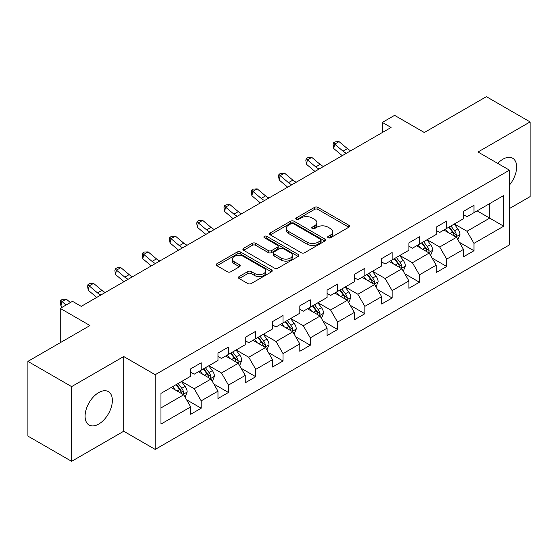 <?xml version="1.0" encoding="UTF-8"?>
<svg xmlns="http://www.w3.org/2000/svg" width="558" height="558" viewBox="0 0 558 558"><rect width="100%" height="100%" fill="white"/><g stroke="black" fill="none" stroke-linecap="round" stroke-linejoin="round"><path stroke-width="0.84" d="M328.188 237.736A1.702 0.983 0 0 0 330.587 237.736L348.827 227.211A2.427 1.402 0 0 0 349.538 226.22A2.427 1.402 0 0 0 348.827 225.23L317.927 207.388A2.427 1.402 0 0 0 314.496 207.388L296.263 217.92A1.702 0.983 0 0 0 295.761 218.61A1.702 0.983 0 0 0 296.263 219.308A1.702 0.983 0 0 0 298.663 219.308L301.02 217.941A7.77 4.485 0 0 1 312.006 217.941L314.579 219.434A7.77 4.485 0 0 1 316.86 222.6A7.77 4.485 0 0 1 314.579 225.774L312.222 227.134A1.702 0.983 0 0 0 311.727 227.831A1.702 0.983 0 0 0 312.222 228.522A1.702 0.983 0 0 0 314.628 228.522L316.986 227.162A7.77 4.485 0 0 1 327.971 227.162L330.545 228.647A7.77 4.485 0 0 1 332.819 231.814A7.77 4.485 0 0 1 330.545 234.988L328.188 236.348A1.702 0.983 0 0 0 327.685 237.045A1.702 0.983 0 0 0 328.188 237.736L328.188 236.348M98.717 424.073A19.286 11.139 120 0 0 111.321 407.075A19.286 11.139 120 0 0 108.364 391.618A19.286 11.139 120 0 0 98.717 392.574A19.286 11.139 120 0 0 86.12 409.572A19.286 11.139 120 0 0 89.078 425.029A19.286 11.139 120 0 0 98.717 424.073M509.468 185.047A19.286 11.139 120 0 0 512.642 158.214A19.286 11.139 120 0 0 502.995 159.169A19.286 11.139 120 0 0 497.75 163.403M239.145 276.559A2.427 1.402 0 0 0 238.44 277.549A2.427 1.402 0 0 0 239.145 278.54L247.815 283.548A2.427 1.402 0 0 0 251.246 283.548L271.502 271.851A2.427 1.402 0 0 0 272.213 270.86A2.427 1.402 0 0 0 271.502 269.87L240.61 252.035A2.427 1.402 0 0 0 237.171 252.035L216.923 263.725A2.427 1.402 0 0 0 216.211 264.715A2.427 1.402 0 0 0 216.923 265.706L227.392 271.753A2.427 1.402 0 0 0 230.824 271.753L239.494 266.745A2.427 1.402 0 0 0 240.205 265.754A2.427 1.402 0 0 0 239.494 264.764L234.297 261.772A6.494 3.746 0 0 1 232.4 259.114A6.494 3.746 0 0 1 236.404 255.655A6.494 3.746 0 0 1 243.483 256.464L263.822 268.21A6.494 3.746 0 0 1 265.72 270.86A6.494 3.746 0 0 1 261.716 274.327A6.494 3.746 0 0 1 254.636 273.511L251.246 271.551A2.427 1.402 0 0 0 247.815 271.551L239.145 276.559L239.145 278.54M509.468 208.532L530.1 196.618L530.1 121.916L486.388 96.674L424.31 132.511L394.583 115.353L382.342 122.418L391.088 127.468L81.231 306.356L72.491 301.313L60.25 308.379L60.25 342.703M71.612 386.617L71.612 461.327L123.723 431.243L123.723 356.534L71.612 386.617L27.9 361.382L89.978 325.537L60.25 308.379M123.723 356.534L155.201 374.704L509.468 170.169L509.468 244.878L155.201 449.413L155.201 374.704M530.1 121.916L477.99 151.999L509.468 170.169M301.194 252.725A2.427 1.402 0 0 0 304.626 252.725L324.882 241.035A2.427 1.402 0 0 0 325.593 240.045A2.427 1.402 0 0 0 324.882 239.054L293.989 221.212A2.427 1.402 0 0 0 290.551 221.212L270.302 232.909A2.427 1.402 0 0 0 269.591 233.9A2.427 1.402 0 0 0 270.302 234.89L301.194 252.725M265.057 238.106A1.702 0.983 0 0 1 266.78 238.343L266.78 236.327L298.188 254.462A2.427 1.402 0 0 1 298.9 255.452A2.427 1.402 0 0 1 298.188 256.443L277.94 268.133A2.427 1.402 0 0 1 274.508 268.133L243.609 250.298L243.609 248.317A2.427 1.402 0 0 0 242.897 249.307A2.427 1.402 0 0 0 243.609 250.298M243.609 248.317L252.279 243.309A2.427 1.402 0 0 1 255.71 243.309L268.238 250.549A2.427 1.402 0 0 0 271.676 250.549L277.424 247.229A2.427 1.402 0 0 0 278.135 246.238A2.427 1.402 0 0 0 277.424 245.248L264.38 237.715A1.702 0.983 0 0 1 263.878 237.017A1.702 0.983 0 0 1 264.931 236.111A1.702 0.983 0 0 1 266.78 236.327M71.612 461.327L27.9 436.084L27.9 361.382M186.588 399.793L201.187 408.226L201.187 400.853L217.976 391.158L217.976 398.531L228.466 392.476L228.466 385.104L245.255 375.415L245.255 382.781L255.745 376.727L255.745 369.354L272.527 359.666L272.527 367.031L283.025 360.977L283.025 353.605L299.806 343.916L299.806 351.282L310.297 345.228L310.297 337.855L327.086 328.167L327.086 335.532L337.576 329.478L337.576 322.106L354.365 312.417L354.365 319.783L364.855 313.729L364.855 306.356L381.644 296.668L381.644 304.04L392.135 297.979L392.135 290.613L408.923 280.918L408.923 288.291L419.414 282.229L419.414 274.864L436.203 265.169L436.203 272.541L446.693 266.48L446.693 259.114L463.475 249.419L463.475 256.792L473.972 250.73L473.972 243.365L503.693 226.199L503.693 195.509L489.708 203.586L489.708 218.122L503.693 226.199M201.187 408.226L190.696 414.28L190.696 406.908L160.969 424.073L160.969 393.383L190.696 376.218L190.696 368.852L201.187 362.791L201.187 370.163L217.976 360.468L217.976 353.102L228.466 347.041L228.466 354.414L245.255 344.718L245.255 337.353L255.745 331.292L255.745 338.664L272.527 328.976L272.527 321.603L283.025 315.542L283.025 322.915L299.806 313.226L299.806 305.854L310.297 299.799L310.297 307.165L327.086 297.477L327.086 290.104L337.576 284.05L337.576 291.416L354.365 281.727L354.365 274.355L364.855 268.3L364.855 275.666L381.644 265.978L381.644 258.605L392.135 252.551L392.135 259.916L408.923 250.228L408.923 242.856L419.414 236.801L419.414 244.167L436.203 234.479L436.203 227.106L446.693 221.052L446.693 228.424L463.475 218.729L463.475 211.356L473.972 205.302L473.972 212.675L503.693 195.509M198.39 371.774L210.98 379.049L194.191 388.738L181.601 381.47M190.696 372.179L194.191 374.202L201.187 370.163M194.191 388.738L201.187 400.853M210.98 379.049L217.976 391.158M225.669 356.032L238.259 363.3L221.47 372.988L208.88 365.72M217.976 356.429L221.47 358.452L228.466 354.414M221.47 372.988L228.466 385.104M238.259 363.3L245.255 375.415M252.948 340.282L265.538 347.55L248.749 357.239L236.16 349.971M245.255 340.68L248.749 342.703L255.745 338.664M248.749 357.239L255.745 369.354M265.538 347.55L272.527 359.666M280.221 324.533L292.817 331.801L276.029 341.489L263.439 334.221M272.527 324.937L276.029 326.953L283.025 322.915M276.029 341.489L283.025 353.605M292.817 331.801L299.806 343.916M307.5 308.783L320.09 316.051L303.308 325.739L290.718 318.472M299.806 309.188L303.308 311.204L310.297 307.165M303.308 325.739L310.297 337.855M320.09 316.051L327.086 328.167M334.779 293.034L347.369 300.302L330.587 309.99L317.99 302.722M327.086 293.438L330.587 295.454L337.576 291.416M330.587 309.99L337.576 322.106M347.369 300.302L354.365 312.417M362.058 277.284L374.648 284.552L357.859 294.247L345.269 286.972M354.365 277.689L357.859 279.704L364.855 275.666M357.859 294.247L364.855 306.356M374.648 284.552L381.644 296.668M389.338 261.535L401.927 268.803L385.139 278.498L372.549 271.23M381.644 261.939L385.139 263.955L392.135 259.916M385.139 278.498L392.135 290.613M401.927 268.803L408.923 280.918M416.617 245.785L429.207 253.053L412.418 262.748L399.828 255.48M408.923 246.19L412.418 248.205L419.414 244.167M412.418 262.748L419.414 274.864M429.207 253.053L436.203 265.169M443.896 230.036L456.486 237.303L439.697 246.999L427.107 239.731M436.203 230.44L439.697 232.463L446.693 228.424M439.697 246.999L446.693 259.114M456.486 237.303L463.475 249.419M477.118 210.854L489.708 218.122L466.976 231.249L454.386 223.981M463.475 214.691L466.976 216.713L473.972 212.675M466.976 231.249L473.972 243.365M123.723 431.243L155.201 449.413M382.342 122.418L382.342 132.511M160.969 407.919L183.701 394.792L171.111 387.524M183.701 394.792L190.696 406.908M459.367 242.305L473.972 250.73M432.087 258.054L446.693 266.48M404.815 273.804L419.414 282.229M377.536 289.553L392.135 297.979M350.257 305.296L364.855 313.729M322.977 321.045L337.576 329.478M295.698 336.795L310.297 345.228M268.419 352.544L283.025 360.977M241.14 368.294L255.745 376.727M213.867 384.043L228.466 392.476M328.864 237.98L330.545 237.011A7.77 4.485 0 0 0 332.819 233.837L332.819 231.814M316.86 222.6L316.86 224.623A7.77 4.485 0 0 1 314.579 227.79L312.899 228.759M348.792 227.232L317.927 209.41A2.427 1.402 0 0 0 314.496 209.41L296.94 219.545M324.847 241.049L293.989 223.235A2.427 1.402 0 0 0 290.551 223.235L270.33 234.911M320.592 240.735A1.702 0.983 0 0 0 321.087 240.045A1.702 0.983 0 0 0 320.592 239.347L293.473 223.688A1.702 0.983 0 0 0 291.067 223.688L288.577 225.125A7.77 4.485 0 0 0 286.303 228.299A7.77 4.485 0 0 0 288.577 231.472L307.116 242.172A7.77 4.485 0 0 0 318.102 242.172L320.592 240.735L320.592 242.758A1.702 0.983 0 0 0 321.087 242.06L321.087 240.045M286.303 228.299L286.303 230.321A7.77 4.485 0 0 0 288.577 233.488L288.577 231.472M320.592 242.758L318.102 244.195A7.77 4.485 0 0 1 307.116 244.195L288.577 233.488M243.644 250.319L252.279 245.332L252.279 243.309M278.135 246.238L278.135 248.254A2.427 1.402 0 0 1 277.424 249.245L271.676 252.565A2.427 1.402 0 0 1 268.238 252.565L255.71 245.332A2.427 1.402 0 0 0 252.279 245.332M266.78 238.343L298.16 256.464M281.239 258.054A6.494 3.746 0 0 0 288.319 258.863A6.494 3.746 0 0 0 292.329 255.404A6.494 3.746 0 0 0 290.425 252.753L283.262 248.617A2.427 1.402 0 0 0 279.823 248.617L274.076 251.93A2.427 1.402 0 0 0 273.364 252.927A2.427 1.402 0 0 0 274.076 253.918L281.239 258.054L281.239 260.07A6.494 3.746 0 0 0 288.319 260.886A6.494 3.746 0 0 0 292.329 257.419L292.329 255.404M273.364 252.927L273.364 254.943A2.427 1.402 0 0 0 274.076 255.934L274.076 253.918M281.239 260.07L274.076 255.934M265.72 270.86L265.72 272.883A6.494 3.746 0 0 1 261.716 276.343A6.494 3.746 0 0 1 254.636 275.533L251.246 273.573A2.427 1.402 0 0 0 247.815 273.573L239.18 278.561M232.4 259.114L232.4 261.137A6.494 3.746 0 0 0 234.297 263.788L234.297 261.772M239.459 266.766L234.297 263.788M271.467 271.872L240.61 254.05A2.427 1.402 0 0 0 237.171 254.05L216.95 265.727M457.867 239.696L459.945 234.458A6.557 3.78 -120 0 0 457.853 228.878L454.247 224.058M447.955 232.379L445.5 229.108M455.468 236.718L456.263 235.881L456.409 234.737A6.557 3.78 -120 0 0 454.533 230.796L450.92 225.976M449.281 226.925L453.284 232.274A3.341 1.925 60 0 1 453.891 233.286L456.409 234.737M448.827 227.19L452.433 232.009A6.557 3.78 60 0 1 454.31 235.95M346.448 153.241A12.367 7.135 60 0 1 343.031 151.162L334.695 144.152L333.726 148.519L342.061 155.522A18.547 10.707 -120 0 0 342.235 155.668M350.815 150.716A12.367 7.135 60 0 1 347.404 148.637L339.069 141.634L334.695 144.152L333.503 142.841L335.253 141.837L339.069 141.634M333.726 148.519L333.112 144.585L333.503 142.841M430.588 255.445L432.666 250.207A6.557 3.78 -120 0 0 430.574 244.627L426.968 239.807M420.676 248.129L418.221 244.857M428.188 252.467L428.983 251.63L429.13 250.486A6.557 3.78 -120 0 0 427.254 246.545L423.648 241.726M422.001 242.674L426.005 248.017A3.341 1.925 60 0 1 426.612 249.035L429.13 250.486M421.548 242.939L425.154 247.759A6.557 3.78 60 0 1 427.03 251.7M403.308 271.195L405.387 265.957A6.557 3.78 -120 0 0 403.295 260.377L399.688 255.557M393.397 263.878L390.942 260.607M400.916 268.217L401.704 267.38L401.851 266.236A6.557 3.78 -120 0 0 399.974 262.295L396.368 257.475M394.722 258.424L398.726 263.767A3.341 1.925 60 0 1 399.333 264.785L401.851 266.236M394.269 258.689L397.875 263.509A6.557 3.78 60 0 1 399.751 267.449M319.169 168.99A12.367 7.135 60 0 1 315.751 166.912L307.423 159.902L306.447 164.268L314.782 171.271A18.547 10.707 -120 0 0 314.963 171.418M323.535 166.465A12.367 7.135 60 0 1 320.125 164.387L311.789 157.377L307.423 159.902L306.223 158.591L307.974 157.586L311.789 157.377M306.447 164.268L305.833 160.334L306.223 158.591M291.89 184.74A12.367 7.135 60 0 1 288.479 182.654L280.144 175.651L279.167 180.011L287.503 187.021A18.547 10.707 -120 0 0 287.684 187.167M296.263 182.215A12.367 7.135 60 0 1 292.845 180.136L284.51 173.126L280.144 175.651L278.944 174.34L280.695 173.329L284.51 173.126M279.167 180.011L278.554 176.084L278.944 174.34M376.029 286.945L378.108 281.706A6.557 3.78 -120 0 0 376.022 276.126L372.409 271.307M366.118 279.628L363.67 276.356M373.637 283.966L374.432 283.129L374.571 281.985A6.557 3.78 -120 0 0 372.695 278.044L369.089 273.225M367.443 274.173L371.447 279.516A3.341 1.925 60 0 1 372.053 280.534L374.571 281.985M366.99 274.438L370.596 279.258A6.557 3.78 60 0 1 372.472 283.199M348.75 302.694L350.829 297.456A6.557 3.78 -120 0 0 348.743 291.876L345.13 287.056M338.839 295.377L336.39 292.106M346.358 299.716L347.153 298.879L347.292 297.735A6.557 3.78 -120 0 0 345.416 293.794L341.81 288.974M340.171 289.923L344.174 295.266A3.341 1.925 60 0 1 344.781 296.284L347.292 297.735M339.71 290.188L343.323 295.001A6.557 3.78 60 0 1 345.193 298.949M321.471 318.444L323.556 313.205A6.557 3.78 -120 0 0 321.464 307.625L317.851 302.806M311.559 311.127L309.111 307.856M319.078 315.465L319.874 314.628L320.013 313.484A6.557 3.78 -120 0 0 318.137 309.544L314.531 304.724M312.892 305.672L316.895 311.015A3.341 1.925 60 0 1 317.502 312.027L320.013 313.484M312.431 305.937L316.044 310.75A6.557 3.78 60 0 1 317.921 314.691M264.611 200.482A12.367 7.135 60 0 1 261.2 198.404L252.865 191.401L251.895 195.76L260.223 202.77A18.547 10.707 -120 0 0 260.405 202.917M268.984 197.964A12.367 7.135 60 0 1 265.566 195.886L257.238 188.876L252.865 191.401L251.665 190.09L253.416 189.078L257.238 188.876M251.895 195.76L251.281 191.833L251.665 190.09M237.331 216.232A12.367 7.135 60 0 1 233.921 214.153L225.585 207.151L224.616 211.51L232.951 218.52A18.547 10.707 -120 0 0 233.125 218.666M241.705 213.714A12.367 7.135 60 0 1 238.294 211.628L229.959 204.626L225.585 207.151L224.386 205.839L226.136 204.828L229.959 204.626M224.616 211.51L224.002 207.583L224.386 205.839M210.052 231.982A12.367 7.135 60 0 1 206.641 229.903L198.306 222.9L197.337 227.259L205.672 234.262A18.547 10.707 -120 0 0 205.846 234.416M214.425 229.457A12.367 7.135 60 0 1 211.015 227.378L202.68 220.375L198.306 222.9L197.114 221.589L198.857 220.577L202.68 220.375M197.337 227.259L196.723 223.333L197.114 221.589M294.199 334.193L296.277 328.955A6.557 3.78 -120 0 0 294.185 323.375L290.579 318.555M284.287 326.876L281.832 323.605M291.799 331.215L292.594 330.378L292.741 329.234A6.557 3.78 -120 0 0 290.864 325.293L287.251 320.473M285.612 321.422L289.616 326.765A3.341 1.925 60 0 1 290.223 327.776L292.741 329.234M285.152 321.687L288.765 326.5A6.557 3.78 60 0 1 290.641 330.441M182.773 247.731A12.367 7.135 60 0 1 179.362 245.653L171.027 238.65L170.057 243.009L178.393 250.012A18.547 10.707 -120 0 0 178.567 250.158M187.146 245.206A12.367 7.135 60 0 1 183.735 243.128L175.4 236.125L171.027 238.65L169.834 237.338L171.578 236.327L175.4 236.125M170.057 243.009L169.444 239.082L169.834 237.338M266.919 349.943L268.998 344.704A6.557 3.78 -120 0 0 266.905 339.118L263.299 334.305M257.008 342.626L254.553 339.348M264.52 346.964L265.315 346.127L265.462 344.983A6.557 3.78 -120 0 0 263.585 341.036L259.972 336.223M258.333 337.171L262.337 342.514A3.341 1.925 60 0 1 262.944 343.526L265.462 344.983M257.88 337.43L261.486 342.249A6.557 3.78 60 0 1 263.362 346.19M155.501 263.481A12.367 7.135 60 0 1 152.083 261.402L143.748 254.399L142.778 258.759L151.113 265.761A18.547 10.707 -120 0 0 151.288 265.908M159.867 260.956A12.367 7.135 60 0 1 156.456 258.877L148.121 251.874L143.748 254.399L142.555 253.088L144.306 252.076L148.121 251.874M142.778 258.759L142.164 254.832L142.555 253.088M239.64 365.692L241.719 360.447A6.557 3.78 -120 0 0 239.626 354.867L236.02 350.054M229.729 358.375L227.273 355.097M237.241 362.714L238.036 361.87L238.182 360.733A6.557 3.78 -120 0 0 236.306 356.785L232.693 351.972M231.054 352.921L235.058 358.264A3.341 1.925 60 0 1 235.664 359.275L238.182 360.733M230.6 353.179L234.207 357.999A6.557 3.78 60 0 1 236.083 361.94M128.221 279.23A12.367 7.135 60 0 1 124.804 277.152L116.476 270.149L115.499 274.508L123.834 281.511A18.547 10.707 -120 0 0 124.009 281.657M132.588 276.705A12.367 7.135 60 0 1 129.177 274.627L120.842 267.624L116.476 270.149L115.276 268.837L117.027 267.826L120.842 267.624M115.499 274.508L114.885 270.581L115.276 268.837M212.361 381.442L214.439 376.197A6.557 3.78 -120 0 0 212.347 370.617L208.741 365.804M202.449 374.118L199.994 370.847M209.968 378.464L210.757 377.62L210.903 376.476A6.557 3.78 -120 0 0 209.027 372.535L205.421 367.722M203.775 368.671L207.778 374.013A3.341 1.925 60 0 1 208.385 375.025L210.903 376.476M203.321 368.929L206.927 373.748A6.557 3.78 60 0 1 208.804 377.689M100.942 294.98A12.367 7.135 60 0 1 97.524 292.901L89.196 285.898L88.22 290.258L96.555 297.261A18.547 10.707 -120 0 0 96.736 297.407M105.316 292.455A12.367 7.135 60 0 1 101.898 290.376L93.563 283.373L89.196 285.898L87.997 284.587L89.747 283.576L93.563 283.373M88.22 290.258L87.606 286.331L87.997 284.587M185.082 397.191L187.16 391.946A6.557 3.78 -120 0 0 185.075 386.366L181.462 381.553M175.17 389.868L172.722 386.596M182.689 394.213L183.484 393.369L183.624 392.225A6.557 3.78 -120 0 0 181.748 388.284L178.142 383.472M176.495 384.413L180.499 389.763A3.341 1.925 60 0 1 181.106 390.774L183.624 392.225M176.042 384.678L179.648 389.498A6.557 3.78 60 0 1 181.524 393.439M70.357 302.541L66.29 299.123L61.917 301.648L60.948 306.007L62.336 307.172M65.983 305.066L60.717 300.33L62.468 299.325L66.29 299.123M60.948 306.007L60.334 302.08L60.717 300.33M330.545 237.011L330.545 234.988M312.222 228.522L312.222 227.134M314.579 227.79L314.579 225.774M296.263 219.308L296.263 217.92M314.496 209.41L314.496 207.388M317.927 209.41L317.927 207.388M348.827 227.211L348.827 225.23M270.302 234.89L270.302 232.909M290.551 223.235L290.551 221.212M293.989 223.235L293.989 221.212M324.882 241.035L324.882 239.054M307.116 244.195L307.116 242.172M318.102 244.195L318.102 242.172M255.71 245.332L255.71 243.309M268.238 252.565L268.238 250.549M271.676 252.565L271.676 250.549M277.424 249.245L277.424 247.229M298.188 256.443L298.188 254.462M247.815 273.573L247.815 271.551M251.246 273.573L251.246 271.551M254.636 275.533L254.636 273.511M239.494 266.745L239.494 264.764M216.923 265.706L216.923 263.725M237.171 254.05L237.171 252.035M240.61 254.05L240.61 252.035M271.502 271.851L271.502 269.87M455.837 236.934L459.904 234.583M454.533 230.796L457.853 228.878M449.874 233.488L452.433 232.009M343.031 151.162L347.404 148.637M428.558 252.683L432.624 250.333M427.254 246.545L430.574 244.627M422.594 249.238L425.154 247.759M401.279 268.433L405.345 266.082M399.974 262.295L403.295 260.377M395.315 264.987L397.875 263.509M315.751 166.912L320.125 164.387M288.479 182.654L292.845 180.136M374 284.182L378.066 281.832M372.695 278.044L376.022 276.126M368.036 280.737L370.596 279.258M346.72 299.925L350.787 297.581M345.416 293.794L348.743 291.876M340.757 296.486L343.323 295.001M319.448 315.675L323.507 313.331M318.137 309.544L321.464 307.625M313.477 312.229L316.044 310.75M261.2 198.404L265.566 195.886M233.921 214.153L238.294 211.628M206.641 229.903L211.015 227.378M292.169 331.424L296.235 329.081M290.864 325.293L294.185 323.375M286.198 327.978L288.765 326.5M179.362 245.653L183.735 243.128M264.89 347.174L268.956 344.83M263.585 341.036L266.905 339.118M258.919 343.728L261.486 342.249M152.083 261.402L156.456 258.877M237.61 362.923L241.677 360.58M236.306 356.785L239.626 354.867M231.647 359.478L234.207 357.999M124.804 277.152L129.177 274.627M210.331 378.673L214.398 376.329M209.027 372.535L212.347 370.617M204.368 375.227L206.927 373.748M97.524 292.901L101.898 290.376M183.052 394.422L187.118 392.072M181.748 388.284L185.075 386.366M177.088 390.977L179.648 389.498"/></g></svg>
